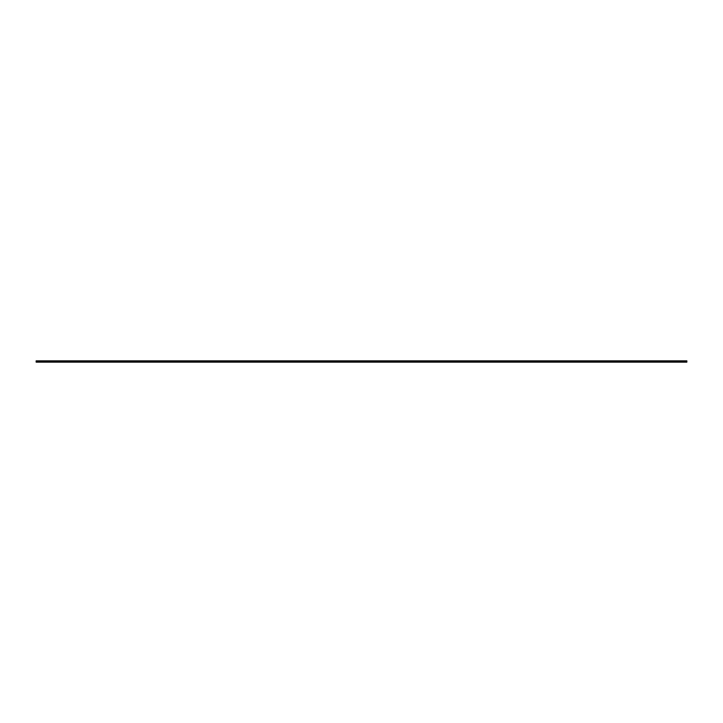 <?xml version="1.0" encoding="UTF-8"?>
<svg xmlns="http://www.w3.org/2000/svg" width="723" height="723" viewBox="0 0 723 723"><rect width="100%" height="100%" fill="white"/><g stroke="black" fill="none" stroke-linecap="round" stroke-linejoin="round"><path stroke-width="1.08" d="M686.85 361.717L36.15 362.151L686.85 362.151L36.15 361.717L36.15 360.894L686.85 360.849L36.15 360.849L686.85 360.894L686.85 361.717L686.85 360.876L36.15 360.849L36.15 362.115L686.85 361.717"/></g></svg>
